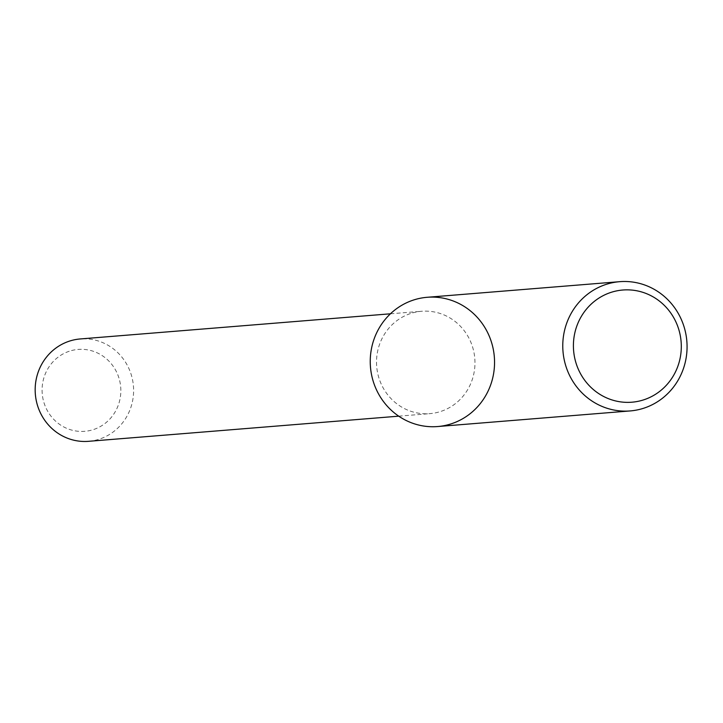 <?xml version="1.0" encoding="UTF-8"?>
<svg xmlns="http://www.w3.org/2000/svg" width="723" height="723" viewBox="0 0 723 723"><rect width="100%" height="100%" fill="white"/><g stroke="black" fill="none" stroke-linecap="round" stroke-linejoin="round"><path stroke-width="0.54" stroke-dasharray="3.62 2.71" d="M410.42 313.565A51.351 49.209 85.4 0 0 377.505 372.336A51.351 49.209 85.4 0 0 429.896 413.637A51.351 49.209 85.4 0 0 474.794 358.481A51.351 49.209 85.4 0 0 421.59 311.279A51.351 49.209 85.4 0 0 410.42 313.565M88.54 441.319A51.351 49.209 85.4 0 0 133.439 386.163A51.351 49.209 85.4 0 0 80.235 338.951M69.209 351.261A41.075 39.367 85.4 0 0 55.183 420.768A41.075 39.367 85.4 0 0 120 399.096A41.075 39.367 85.4 0 0 69.209 351.261M437.632 426.543A64.835 62.133 85.4 0 0 494.324 356.9A64.835 62.133 85.4 0 0 427.157 297.289M398.735 416.168L429.896 413.637M390.429 313.8L421.59 311.279"/><path stroke-width="1.08" d="M619.674 281.681L427.157 297.289A64.835 62.133 85.4 0 0 413.05 300.181A64.835 62.133 85.4 0 0 390.917 409.896A64.835 62.133 85.4 0 0 493.222 375.68A64.835 62.133 85.4 0 0 413.05 300.181A64.835 62.133 85.4 0 0 371.486 374.387A64.835 62.133 85.4 0 0 437.632 426.543L630.158 410.935A64.835 62.133 85.4 0 0 686.85 341.283A64.835 62.133 85.4 0 0 619.674 281.681A64.835 62.133 85.4 0 0 605.567 284.573A64.835 62.133 85.4 0 0 564.012 358.78A64.835 62.133 85.4 0 0 630.158 410.935M390.429 313.8L80.235 338.951A51.351 49.209 85.4 0 0 69.065 341.247A51.351 49.209 85.4 0 0 36.15 400.018A51.351 49.209 85.4 0 0 88.54 441.319L398.735 416.168M610.564 292.526A56.277 53.936 85.4 0 0 591.351 387.754A56.277 53.936 85.4 0 0 680.153 358.057A56.277 53.936 85.4 0 0 610.564 292.526"/></g></svg>
